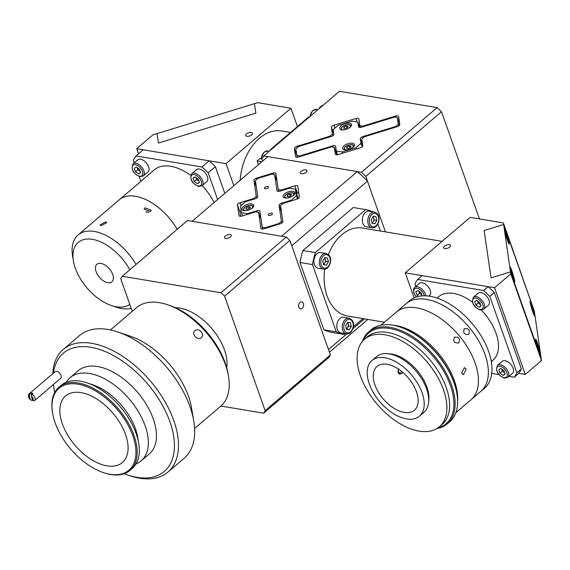 <?xml version="1.0" encoding="UTF-8"?>
<svg xmlns="http://www.w3.org/2000/svg" width="570" height="570" viewBox="0 0 570 570"><rect width="100%" height="100%" fill="white"/><g stroke="black" fill="none" stroke-linecap="round" stroke-linejoin="round"><path stroke-width="0.85" d="M175.425 307.729A43.769 24.838 49.5 0 1 224.502 350.001A43.769 24.838 49.5 0 1 226.725 367.793M230.451 236.906A3.598 1.66 -19.5 0 0 231.249 235.275A3.598 1.66 -19.5 0 0 228.798 234.548A3.598 1.66 -19.5 0 0 225.264 236.037A3.598 1.66 -19.5 0 0 224.466 237.676A3.598 1.66 -19.5 0 0 226.917 238.403A3.598 1.66 -19.5 0 0 230.451 236.906M302.171 308.377A3.598 2.458 99.5 0 0 303.582 304.558A3.598 2.458 99.5 0 0 301.694 301.815A3.598 2.458 99.5 0 0 300.034 302.357A3.598 2.458 99.5 0 0 298.623 306.176A3.598 2.458 99.5 0 0 300.511 308.919A3.598 2.458 99.5 0 0 302.171 308.377M286.254 237.035L187.487 220.512L122.229 276.251L220.996 292.773L286.254 237.035A99.337 56.38 49.5 0 1 289.838 240.412L224.58 296.144L265.136 410.657L330.393 354.925L289.838 240.412M330.393 354.925A99.337 56.38 49.5 0 1 328.89 357.447L263.632 413.186L220.896 406.032M265.136 410.657A99.337 56.38 49.5 0 1 263.632 413.186M220.996 292.773A99.337 56.38 49.5 0 1 224.58 296.144M132.261 311.334L120.733 278.773A99.337 56.38 49.5 0 1 122.229 276.251M201.31 337.682C197.747 341.095 190.893 333.714 194.862 330.728C198.56 327.159 205.421 334.526 201.31 337.682L201.602 337.397M194.612 428.483L220.775 406.139A64.788 36.772 -130.5 0 0 222.678 404.294A64.788 36.772 -130.5 0 0 228.456 376.1A64.788 36.772 -130.5 0 0 167.495 304.722A64.788 36.772 -130.5 0 0 136.622 307.608L110.459 329.952M167.965 472.067L184.188 458.216A80.627 45.757 -130.5 0 0 186.554 455.915A80.627 45.757 -130.5 0 0 193.743 420.831L191.499 407.664A64.788 36.772 -130.5 0 0 130.537 336.286L117.883 332.004A80.627 45.757 -130.5 0 0 79.465 335.595L63.242 349.453A80.627 45.757 49.5 0 1 148.492 378.858A80.627 45.757 49.5 0 1 170.33 469.773A80.627 45.757 49.5 0 1 167.965 472.067A80.627 45.757 49.5 0 1 129.547 475.658L127.245 474.881A77.741 44.125 -130.5 0 0 166.575 469.203A77.741 44.125 -130.5 0 0 143.633 379.463A77.741 44.125 -130.5 0 0 61.026 355.402A77.741 44.125 -130.5 0 0 53.523 373.065M167.495 304.722L169.796 305.506A61.909 35.133 49.5 0 1 228.043 373.706L228.456 376.1M193.743 420.831A80.627 45.757 -130.5 0 0 117.883 332.004M52.789 373.692A80.627 45.757 49.5 0 1 60.876 351.754A80.627 45.757 49.5 0 1 63.242 349.453M136.059 463.916A54.706 31.051 -130.5 0 0 141.218 460.831L149.333 453.905A54.706 31.051 -130.5 0 0 150.936 452.345A54.706 31.051 -130.5 0 0 136.116 390.649A54.706 31.051 -130.5 0 0 78.268 370.7L70.16 377.632A54.706 31.051 -130.5 0 0 68.55 379.185A54.706 31.051 -130.5 0 0 66.305 382.242M141.218 460.831A54.706 31.051 -130.5 0 0 142.821 459.27A54.706 31.051 -130.5 0 0 128.008 397.582A54.706 31.051 -130.5 0 0 70.16 377.632M130.038 470.378L132.204 468.533A54.706 31.051 -130.5 0 0 133.808 466.973A54.706 31.051 -130.5 0 0 138.688 443.161L137.669 437.176A47.51 26.968 -130.5 0 0 92.96 384.836L87.21 382.89A54.706 31.051 -130.5 0 0 61.147 385.327L58.981 387.173A54.706 31.051 49.5 0 1 116.829 407.123A54.706 31.051 49.5 0 1 131.649 468.818A54.706 31.051 49.5 0 1 130.038 470.378A54.706 31.051 49.5 0 1 103.975 472.815L103.284 472.58A53.844 30.559 -130.5 0 0 130.523 468.647A53.844 30.559 -130.5 0 0 114.634 406.495A53.844 30.559 -130.5 0 0 57.42 389.83A53.844 30.559 -130.5 0 0 52.618 413.257A53.844 30.559 -130.5 0 0 103.284 472.58M138.688 443.161A54.706 31.051 -130.5 0 0 87.21 382.89M52.618 413.257L52.497 412.538A54.706 31.051 49.5 0 1 57.37 388.733A54.706 31.051 49.5 0 1 58.981 387.173M64.26 397.205A43.769 24.838 -130.5 0 0 76.116 446.559A43.769 24.838 -130.5 0 0 122.393 462.519A43.769 24.838 -130.5 0 0 123.676 461.272A43.769 24.838 -130.5 0 0 111.827 411.918A43.769 24.838 -130.5 0 0 65.543 395.958A43.769 24.838 -130.5 0 0 64.26 397.205M53.452 384.486A77.741 44.125 -130.5 0 0 54.093 389.232A77.741 44.125 -130.5 0 0 54.727 392.495M124.117 473.741A77.741 44.125 -130.5 0 0 127.245 474.881M54.093 389.232L53.687 386.838A80.627 45.757 49.5 0 1 53.338 384.586M29.818 393.656L29.277 395.722A2.879 1.632 -130.5 0 0 28.707 397.197L28.5 396A4.318 2.451 49.5 0 1 29.013 393.998A4.318 2.451 49.5 0 1 29.818 393.656L30.723 392.887A4.318 2.451 49.5 0 1 31.742 392.972A4.318 2.451 49.5 0 1 32.868 393.457L31.97 394.226A4.318 2.451 49.5 0 1 34.82 397.518A4.318 2.451 49.5 0 1 34.62 400.568A4.318 2.451 49.5 0 1 33.815 400.917L32.554 400.389A2.879 1.632 -130.5 0 0 31.428 396.293L32.554 400.389M29.013 393.998L55.155 371.676A4.318 2.451 49.5 0 1 56.979 371.412A4.318 2.451 49.5 0 1 60.662 374.576A4.318 2.451 49.5 0 1 60.762 378.245L34.62 400.568M32.376 399.734L31.663 400.339L30.402 399.812L29.277 395.722M30.231 399.185A4.318 2.451 49.5 0 1 28.678 396.684M28.707 397.197A2.879 1.632 -130.5 0 0 30.402 399.812M30.723 392.887L31.535 395.844M31.428 396.293L31.97 394.226M298.766 192.845A2.879 1.325 -19.5 0 0 297.44 193.088L294.882 185.863A2.879 1.325 160.5 0 1 296.885 185.656A2.879 1.325 160.5 0 1 297.789 186.233A2.879 1.325 160.5 0 1 297.825 186.354L299.371 197.028A2.879 1.325 160.5 0 1 296.82 199.208L283.105 203.419L280.554 205.599L282.884 221.609A2.879 1.325 160.5 0 1 280.333 223.789L263.874 228.848A2.879 1.325 160.5 0 1 260.967 228.47A2.879 1.325 160.5 0 1 260.939 228.356L261.017 228.584M273.458 174.463L272.966 173.081A2.879 1.325 160.5 0 1 274.961 172.874A2.879 1.325 160.5 0 1 275.873 173.451A2.879 1.325 160.5 0 1 275.901 173.572L278.231 189.582L281.167 190.074L281.388 190.708M305.826 169.881A3.598 1.66 -19.5 0 0 301.893 170.743A3.598 1.66 -19.5 0 0 300.176 173.009A3.598 1.66 -19.5 0 0 301.316 173.736A3.598 1.66 -19.5 0 0 305.249 172.874A3.598 1.66 -19.5 0 0 306.966 170.608A3.598 1.66 -19.5 0 0 305.826 169.881M346.859 333.856L328.484 349.545L291.747 245.791L367.458 181.125L385.434 231.876L365.79 176.408L361.394 172.275L437.112 107.609L441.501 111.741L479.463 218.937M357.326 171.591L281.608 236.258L192.133 221.288L267.843 156.622L357.326 171.591A95.019 53.929 49.5 0 1 367.458 181.125M364.415 318.858L352.958 328.648M329.439 352.239L367.849 319.435M271.534 226.489A3.598 2.458 -80.5 0 1 271.049 225.941M262.342 227.63L262.549 229.083M261.039 219.208L258.609 212.339L260.939 228.356M258.609 212.339L255.673 211.848L241.958 216.066A2.879 1.325 160.5 0 1 239.051 215.688A2.879 1.325 160.5 0 1 239.022 215.574L239.101 215.802M241.16 210.587A2.879 1.325 -19.5 0 0 240.027 212.126L240.633 216.308M240.027 212.126L237.469 204.901L239.022 215.574M237.469 204.901A2.879 1.325 160.5 0 1 240.02 202.72L241.039 205.599M253.956 199.137L253.736 198.503L240.02 202.72M253.736 198.503L256.286 196.329L256.856 197.947M256.386 187.181L253.956 180.32L256.286 196.329M253.956 180.32A2.879 1.325 160.5 0 1 256.507 178.139L256.913 179.293M272.966 173.081L256.507 178.139M278.865 191.385L278.231 189.582M294.882 185.863L281.167 190.074M297.44 193.088L296.813 193.28M384.458 322.214L347.664 316.058A44.631 30.438 -80.5 0 1 324.686 269.126M328.384 254.59A44.631 30.438 -80.5 0 1 341.808 234.712A44.631 30.438 -80.5 0 1 362.392 228.021L442.085 241.352M372.894 211.826A63.348 43.206 -80.5 0 0 365.705 209.596L315.36 252.595A63.348 43.206 -80.5 0 0 312.474 264.587L336.293 331.84A63.348 43.206 -80.5 0 0 344.351 334.483L345.356 333.628M353.414 326.738L362.933 318.616M380.425 231.035L377.903 223.932M312.474 264.587L300.012 262.499L323.831 329.759L336.293 331.84M300.012 262.499A63.348 43.206 -80.5 0 1 302.891 250.515L315.36 252.595M365.705 209.596L353.243 207.516L302.891 250.515M344.351 334.483L331.89 332.395A63.348 43.206 -80.5 0 1 323.831 329.759M444.807 248.577A3.598 1.66 -19.5 0 0 448.732 247.715A3.598 1.66 -19.5 0 0 450.45 245.456A3.598 1.66 -19.5 0 0 449.31 244.73A3.598 1.66 -19.5 0 0 445.384 245.592A3.598 1.66 -19.5 0 0 443.667 247.857A3.598 1.66 -19.5 0 0 444.807 248.577M494.575 287.743L525.276 374.447L541.5 360.589L534.325 311.213L503.396 222.934L470.157 217.377L405.263 272.802L494.575 287.743L510.798 273.892L541.5 360.589M509.024 376.328L514.275 377.205A69.105 39.223 49.5 0 0 516.876 372.83L521.386 368.975A69.105 39.223 49.5 0 1 518.786 373.357L525.276 374.447M405.263 272.802L414.126 297.846M503.396 222.934L534.325 311.213L503.624 224.516L510.506 271.89L491.026 277.875L484.144 230.501L503.624 224.516L484.144 230.501L491.026 277.875L510.506 271.89L541.208 358.587L510.506 271.89L510.798 273.892M510.043 267.822A7.916 0.641 72.9 0 0 512.345 276.429A7.916 0.641 72.9 0 0 514.71 282.007A7.916 0.641 72.9 0 0 514.731 281.067A7.916 0.641 72.9 0 0 512.43 272.453A7.916 0.641 72.9 0 0 510.065 266.874A7.916 0.641 72.9 0 0 510.043 267.822M535.629 340.069A7.916 0.641 72.9 0 0 537.93 348.676A7.916 0.641 72.9 0 0 540.296 354.262A7.916 0.641 72.9 0 0 540.317 353.315A7.916 0.641 72.9 0 0 538.016 344.708A7.916 0.641 72.9 0 0 535.643 339.121A7.916 0.641 72.9 0 0 535.629 340.069M530.1 302.036A7.916 0.641 72.9 0 0 532.401 310.65A7.916 0.641 72.9 0 0 534.767 316.229A7.916 0.641 72.9 0 0 534.788 315.281A7.916 0.641 72.9 0 0 532.487 306.674A7.916 0.641 72.9 0 0 530.121 301.088A7.916 0.641 72.9 0 0 530.1 302.036M504.514 229.788A7.916 0.641 72.9 0 0 506.816 238.395A7.916 0.641 72.9 0 0 509.188 243.981A7.916 0.641 72.9 0 0 509.202 243.034A7.916 0.641 72.9 0 0 506.901 234.427A7.916 0.641 72.9 0 0 504.536 228.841A7.916 0.641 72.9 0 0 504.514 229.788M481.401 310.094A41.753 23.698 49.5 0 1 496.071 333.379A41.753 23.698 49.5 0 1 493.071 360.09L491.311 361.587M485.013 354.49A57.591 32.682 49.5 0 1 480.873 391.334L484.479 388.255A57.591 32.682 49.5 0 0 488.618 351.412A57.591 32.682 49.5 0 0 451.497 305.178A57.591 32.682 49.5 0 0 409.68 300.668L406.075 303.753A57.591 32.682 49.5 0 1 447.892 308.256A57.591 32.682 49.5 0 1 485.013 354.49M483.574 290.508L417.632 279.478L422.142 275.631L488.084 286.66L483.574 290.508A69.105 39.223 49.5 0 1 489.801 296.364L494.311 292.517L521.386 368.975M488.084 286.66A69.105 39.223 49.5 0 1 494.311 292.517M415.901 286.318L415.031 283.86A69.105 39.223 49.5 0 1 417.632 279.478M491.739 373.435L498.935 374.64M518.786 373.357L514.275 377.205M437.083 298.096L438.843 296.592A41.753 23.698 49.5 0 1 472.366 302.079M516.876 372.83L489.801 296.364M268.541 186.989A2.159 0.997 -19.5 0 0 268.52 186.896A2.159 0.997 -19.5 0 0 266.24 186.647A2.159 0.997 -19.5 0 0 264.423 188.25A2.159 0.997 -19.5 0 0 264.444 188.342A2.159 0.997 -19.5 0 0 266.717 188.592A2.159 0.997 -19.5 0 0 268.541 186.989M272.417 213.672A2.159 0.997 -19.5 0 0 272.396 213.586A2.159 0.997 -19.5 0 0 270.123 213.337A2.159 0.997 -19.5 0 0 268.299 214.94A2.159 0.997 -19.5 0 0 268.328 215.025A2.159 0.997 -19.5 0 0 270.6 215.275A2.159 0.997 -19.5 0 0 272.417 213.672M294.897 192.831A6.192 2.857 -19.5 0 0 294.833 192.575A6.192 2.857 -19.5 0 0 288.313 191.855A6.192 2.857 -19.5 0 0 283.098 196.451A6.192 2.857 -19.5 0 0 283.162 196.707A6.192 2.857 -19.5 0 0 289.681 197.427A6.192 2.857 -19.5 0 0 294.897 192.831M253.743 205.471A6.192 2.857 -19.5 0 0 253.679 205.221A6.192 2.857 -19.5 0 0 247.159 204.502A6.192 2.857 -19.5 0 0 241.944 209.097A6.192 2.857 -19.5 0 0 242.008 209.354A6.192 2.857 -19.5 0 0 248.534 210.066A6.192 2.857 -19.5 0 0 253.743 205.471M298.238 198.56L295.367 189.197L289.496 188.214L279.891 191.164A2.879 1.325 160.5 0 1 276.984 190.793A2.879 1.325 160.5 0 1 276.956 190.672L274.626 174.662L271.69 174.171L257.975 178.382L255.424 180.562L257.754 196.572A2.879 1.325 160.5 0 1 255.203 198.752L245.599 201.702L240.504 206.055L241.473 212.731L247.344 213.714L256.949 210.765A2.879 1.325 160.5 0 1 259.856 211.135A2.879 1.325 160.5 0 1 259.884 211.249L262.214 227.266L265.15 227.758L265.371 228.385M278.36 189.945L278.573 191.406M277.056 181.524L274.626 174.662M291.462 200.854L291.242 200.227L296.336 195.866L295.367 189.197M296.336 195.866L297.44 198.98M279.086 224.167L278.865 223.54L281.416 221.367L279.086 205.35A2.879 1.325 160.5 0 1 281.637 203.177L291.242 200.227M281.416 221.367L281.986 222.984M262.848 229.062L262.214 227.266M247.344 213.714L247.565 214.341M242.585 215.873L241.473 212.731M265.15 227.758L278.865 223.54M381.045 325.128L396.157 312.218A57.591 32.682 49.5 0 1 437.482 316.414A57.591 32.682 49.5 0 1 474.717 361.9A57.591 32.682 49.5 0 1 470.963 399.798L480.873 391.334A57.591 32.682 49.5 0 0 484.628 353.436A57.591 32.682 49.5 0 0 447.4 307.942A57.591 32.682 49.5 0 0 406.075 303.753L396.157 312.218A57.591 32.682 49.5 0 1 437.482 316.414A57.591 32.682 49.5 0 1 474.717 361.9A57.591 32.682 49.5 0 1 470.963 399.798L455.843 412.709M464.222 328.812C468.69 328.149 470.193 330.016 468.74 334.405C464.386 334.982 462.876 333.122 464.222 328.812L464.386 328.676M392.702 325.164A57.591 32.682 49.5 0 1 453.984 379.606A57.591 32.682 49.5 0 1 457.632 401.195M466.153 369.218L463.339 374.697L461.65 373.065L464.358 367.572L466.153 369.218M454.304 337.276C458.772 336.621 460.282 338.48 458.822 342.876C454.468 343.454 452.965 341.587 454.304 337.276L454.468 337.148M454.789 342.42L453.756 340.974M399.663 373.421A33.11 18.796 49.5 0 1 397.981 370.493M447.229 423.852L449.759 421.7A60.47 34.321 -130.5 0 0 456.606 410.265A60.47 34.321 -130.5 0 0 456.926 393.663A60.47 34.321 -130.5 0 0 400.026 327.045A60.47 34.321 -130.5 0 0 371.213 329.738L368.69 331.89A60.47 34.321 49.5 0 1 426.239 347.365A60.47 34.321 49.5 0 1 454.083 412.424A60.47 34.321 49.5 0 1 447.229 423.852A60.47 34.321 49.5 0 1 436.898 428.555M437.995 427.842A59.601 33.829 -130.5 0 0 452.879 412.388A59.601 33.829 -130.5 0 0 419.591 343.161A59.601 33.829 -130.5 0 0 363.304 340.39M400.026 327.045L400.717 327.273A59.601 33.829 49.5 0 1 456.798 392.944L456.926 393.663M362.435 341.359A60.47 34.321 49.5 0 1 368.69 331.89M403.011 372.545L401.494 373.842C398.188 374.226 397.311 372.616 398.85 368.997M386.588 402.477A28.792 16.345 49.5 0 1 377.005 366.446A28.792 16.345 49.5 0 1 404.821 374.205A28.792 16.345 49.5 0 1 414.404 410.236A28.792 16.345 49.5 0 1 386.588 402.477M407.279 370.393A36.566 20.755 49.5 0 1 419.449 416.15A36.566 20.755 49.5 0 1 384.123 406.289A36.566 20.755 49.5 0 1 371.953 360.532A36.566 20.755 49.5 0 1 407.279 370.393M371.953 360.532L376.464 356.685A36.566 20.755 49.5 0 1 411.789 366.546A36.566 20.755 49.5 0 1 423.959 412.302L419.449 416.15M401.494 373.842L399.449 374.105M399.1 373.906L401.843 371.562M420.247 354.69A57.591 32.682 49.5 0 1 439.413 426.745A57.591 32.682 49.5 0 1 383.781 411.219A57.591 32.682 49.5 0 1 364.615 339.164A57.591 32.682 49.5 0 1 420.247 354.69M364.615 339.164L367.315 336.856A57.591 32.682 49.5 0 1 422.954 352.374A57.591 32.682 49.5 0 1 442.113 424.436L439.413 426.745M388.327 353.756A34.556 19.608 49.5 0 1 412.951 365.99A34.556 19.608 49.5 0 1 428.711 401.038M513.128 276.528L511.646 272.353L513.128 276.528M512.238 274.597L512.608 274.483M538.707 348.776L537.232 344.608L538.707 348.776M537.816 346.845L538.194 346.731M507.599 238.495L506.124 234.327L507.599 238.495M506.709 236.571L507.086 236.457M533.185 310.743L531.703 306.575L533.185 310.743M532.295 308.819L532.665 308.705M480.588 304.622A3.598 2.045 49.5 0 1 479.826 304.202A3.598 2.045 49.5 0 1 477.61 301.38A3.598 2.045 49.5 0 1 477.468 300.91M480.923 292.574A7.916 4.496 49.5 0 1 488.041 298.174A7.916 4.496 49.5 0 1 488.412 305.221L483.681 309.261A7.916 4.496 49.5 0 0 483.31 302.214A7.916 4.496 49.5 0 0 476.192 296.614A7.916 4.496 49.5 0 0 473.392 297.219L478.123 293.18A7.916 4.496 49.5 0 1 480.923 292.574M475.879 305.121L474.646 301.644L476.627 300.34L479.84 302.513L481.073 305.99L479.092 307.294L475.879 305.121L478.223 303.119L477.432 300.882M480.966 305.691L479.092 307.294M480.631 304.751L478.223 303.119M421.843 294.797A3.598 2.045 49.5 0 1 418.722 291.085M416.328 296.984L413.763 292.724L413.564 289.104L414.647 287.387L419.378 283.347A7.916 4.496 49.5 0 1 422.178 282.748A7.916 4.496 49.5 0 1 429.296 288.342A7.916 4.496 49.5 0 1 429.666 295.388L428.818 296.115M421.886 294.918L419.477 293.293L417.133 295.296L415.901 291.819L417.881 290.515L421.095 292.688L422.213 295.866M419.477 293.293L418.686 291.056M418.701 296.35L417.133 295.296M504.707 372.737A3.598 2.045 49.5 0 1 503.951 372.324A3.598 2.045 49.5 0 1 501.728 369.495A3.598 2.045 49.5 0 1 501.593 369.025M505.041 360.689A7.916 4.496 49.5 0 1 512.166 366.289A7.916 4.496 49.5 0 1 512.53 373.336L507.799 377.376A7.916 4.496 49.5 0 0 507.428 370.329A7.916 4.496 49.5 0 0 500.31 364.736A7.916 4.496 49.5 0 0 497.517 365.334L502.248 361.295A7.916 4.496 49.5 0 1 505.041 360.689M503.958 370.628L505.191 374.105L503.21 375.409L499.997 373.236L498.771 369.759L500.752 368.455L503.958 370.628M505.084 373.806L503.21 375.409M504.756 372.866L502.341 371.234L499.997 373.236M502.341 371.234L501.55 368.997M324.522 257.989A3.598 2.458 -80.5 0 1 324.558 258.032A3.598 2.458 -80.5 0 1 325.306 261.359A3.598 2.458 -80.5 0 1 323.525 264.266M324.701 257.676L327.515 258.032L328.391 261.765L326.46 265.15L323.646 264.793L322.77 261.053L324.701 257.676A7.916 5.401 -80.5 0 1 324.786 258.324M323.824 264.074A7.916 5.401 -80.5 0 1 323.589 264.551M323.496 269.09L318.046 268.178A7.916 5.401 -80.5 0 1 315.666 266.81A7.916 5.401 -80.5 0 1 314.512 257.583A7.916 5.401 -80.5 0 1 320.654 252.56L326.111 253.472A7.916 5.401 -80.5 0 0 319.962 258.495A7.916 5.401 -80.5 0 0 321.117 267.722A7.916 5.401 -80.5 0 0 323.496 269.09C329.082 270.458 333.144 259.279 328.79 254.997L326.111 253.472M324.843 257.69L325.691 261.317L328.391 261.765M325.691 261.317L323.76 264.701L326.46 265.15M347.436 322.706A3.598 2.458 -80.5 0 1 347.472 322.741A3.598 2.458 -80.5 0 1 348.22 326.069A3.598 2.458 -80.5 0 1 346.439 328.976M347.615 322.392A7.916 5.401 -80.5 0 1 347.7 323.033M346.738 328.783A7.916 5.401 -80.5 0 1 346.503 329.261M346.41 333.799L340.96 332.887A7.916 5.401 -80.5 0 1 338.58 331.519A7.916 5.401 -80.5 0 1 337.426 322.299A7.916 5.401 -80.5 0 1 343.575 317.269L349.025 318.181A7.916 5.401 -80.5 0 0 342.876 323.211A7.916 5.401 -80.5 0 0 344.031 332.431A7.916 5.401 -80.5 0 0 346.41 333.799C351.996 335.174 356.058 323.988 351.704 319.706L349.025 318.181M350.429 322.741L351.312 326.482L349.374 329.859L346.56 329.503L345.684 325.769L347.622 322.385L350.429 322.741M347.757 322.399L348.612 326.026L351.312 326.482M348.612 326.026L346.674 329.41L349.374 329.859M372.958 216.621A3.598 2.458 -80.5 0 1 372.994 216.664A3.598 2.458 -80.5 0 1 373.742 219.984A3.598 2.458 -80.5 0 1 371.961 222.898M373.279 216.322L374.134 219.949L372.196 223.326L374.896 223.782L372.089 223.426L371.205 219.685L373.143 216.301A7.916 5.401 -80.5 0 1 373.222 216.956M372.26 222.699A7.916 5.401 -80.5 0 1 372.025 223.176M371.932 227.722L366.482 226.81A7.916 5.401 -80.5 0 1 364.102 225.442A7.916 5.401 -80.5 0 1 362.947 216.215A7.916 5.401 -80.5 0 1 369.096 211.192L374.547 212.104A7.916 5.401 -80.5 0 0 368.398 217.127A7.916 5.401 -80.5 0 0 369.552 226.354A7.916 5.401 -80.5 0 0 371.932 227.722C377.518 229.09 381.579 217.904 377.226 213.622L374.547 212.104M374.134 219.949L376.834 220.398L374.896 223.782M373.143 216.301L375.958 216.657L376.834 220.398M287.451 195.061L289.703 194.057L291.505 194.356L291.049 195.667L288.798 196.671L287.002 196.365L287.451 195.061L287.971 196.529M290.379 195.966L289.703 194.057M246.304 207.708L248.556 206.703L250.351 207.003L249.902 208.307L247.651 209.311L245.848 209.012L246.304 207.708L246.824 209.176M249.225 208.606L248.556 206.703M251.391 132.447A3.598 1.66 -19.5 0 0 247.458 133.309A3.598 1.66 -19.5 0 0 245.741 135.575A3.598 1.66 -19.5 0 0 246.881 136.294A3.598 1.66 -19.5 0 0 250.814 135.432A3.598 1.66 -19.5 0 0 252.531 133.173A3.598 1.66 -19.5 0 0 251.391 132.447M136.722 148.706L152.945 134.848L157.064 133.587L158.439 143.063L255.83 113.138L254.455 103.662L257.697 102.664L290.935 108.222L226.034 163.647L136.722 148.706L138.524 153.8M233.835 185.67L226.034 163.647M297.412 126.526L290.935 108.222M255.83 113.138L158.439 143.063L157.064 133.587L254.455 103.662L255.83 113.138M136.002 155.952L201.944 166.982L209.154 160.826L143.213 149.796L136.002 155.952A69.105 39.223 49.5 0 0 133.401 160.334L134.271 162.792M139.109 176.451L140.847 181.36M209.154 160.826A69.105 39.223 49.5 0 1 215.382 166.682L208.171 172.838A69.105 39.223 49.5 0 0 201.944 166.982M129.803 269.781A40.313 22.878 -130.5 0 0 92.461 239.357A40.313 22.878 -130.5 0 0 73.445 261.117L72.625 256.322A46.07 26.149 49.5 0 1 78.09 234.968L119.28 199.785A46.07 26.149 49.5 0 1 177.227 229.283A46.07 26.149 49.5 0 0 135.553 196.287A46.07 26.149 49.5 0 0 119.28 199.785L154.406 169.782A46.07 26.149 49.5 0 1 190.708 175.332M202.222 185.592A46.07 26.149 49.5 0 1 214.128 202.5M217.619 199.521L208.171 172.838M224.829 193.358L215.382 166.682M146.155 211.798A34.556 19.608 49.5 0 1 146.868 212.19M199.293 169.048A7.916 4.496 49.5 0 1 206.411 174.648A7.916 4.496 49.5 0 1 206.782 181.695L202.051 185.734A7.916 4.496 49.5 0 0 201.68 178.688A7.916 4.496 49.5 0 0 194.562 173.095A7.916 4.496 49.5 0 0 191.762 173.693L196.493 169.653A7.916 4.496 49.5 0 1 199.293 169.048M194.249 181.595L193.016 178.118L194.997 176.814L198.21 178.987L199.443 182.464L197.462 183.768L194.249 181.595L196.593 179.593L195.802 177.356M199.336 182.165L197.462 183.768M199.001 181.224L196.593 179.593M198.959 181.096A3.598 2.045 49.5 0 1 195.845 177.384M140.548 159.222A7.916 4.496 49.5 0 1 147.666 164.816A7.916 4.496 49.5 0 1 148.036 171.869L143.305 175.909A7.916 4.496 49.5 0 0 142.935 168.863A7.916 4.496 49.5 0 0 135.817 163.262A7.916 4.496 49.5 0 0 133.017 163.868L137.748 159.821A7.916 4.496 49.5 0 1 140.548 159.222M140.213 171.271A3.598 2.045 49.5 0 1 139.451 170.85A3.598 2.045 49.5 0 1 137.227 168.029A3.598 2.045 49.5 0 1 137.092 167.559M136.251 166.989L139.465 169.162L140.697 172.639L138.717 173.943L135.503 171.77L134.271 168.292L136.251 166.989M140.59 172.34L138.717 173.943M140.256 171.399L137.847 169.767L135.503 171.77M137.847 169.767L137.057 167.53M100.99 263.447A11.521 6.534 49.5 0 1 111.35 271.584A11.521 6.534 49.5 0 1 111.884 281.837A11.521 6.534 49.5 0 1 107.816 282.713A11.521 6.534 49.5 0 1 97.456 274.569A11.521 6.534 49.5 0 1 96.921 264.316A11.521 6.534 49.5 0 1 100.99 263.447M131.214 308.37A46.07 26.149 49.5 0 1 121.652 308.527A46.07 26.149 49.5 0 1 115.974 307.08L111.378 305.527A40.313 22.878 -130.5 0 0 116.344 306.795A40.313 22.878 -130.5 0 0 129.789 304.352M78.09 234.968A46.07 26.149 49.5 0 1 94.364 231.463A46.07 26.149 49.5 0 1 136.038 264.459M101.125 225.691L99.999 225.015L105.628 221.844L106.79 222.614L101.125 225.691M144.887 207.829L151.228 210.244L150.452 211.591L144.117 209.126L144.887 207.829M148.891 212.289L145.927 211.833M73.445 261.117A40.313 22.878 -130.5 0 0 111.378 305.527M240.12 180.305A48.949 33.381 -80.5 0 1 259.336 138.346A48.949 33.381 -80.5 0 1 281.908 131.007L290.486 132.44M309.189 117.156L308.52 117.042L270.657 149.376L270.85 149.903M271.334 149.49L270.657 149.376M261.979 158.973L259.842 158.617L257.141 160.925L261.887 161.716M258.459 164.645L257.141 160.925M320.005 107.915L319.335 107.808L319.521 108.336M319.335 107.808L322.036 105.493L322.713 105.607M336.913 154.812L334.334 147.409L331.391 146.917L298.473 157.035A2.879 1.325 160.5 0 1 296.478 157.242A2.879 1.325 160.5 0 1 295.566 156.665A2.879 1.325 160.5 0 1 295.538 156.543L295.616 156.771M360.461 127.431L359.827 125.635L362.762 126.127L395.687 116.009A2.879 1.325 160.5 0 1 398.594 116.387A2.879 1.325 160.5 0 1 398.622 116.501L399.784 124.509A2.879 1.325 160.5 0 1 397.233 126.69L364.315 136.8L361.765 138.98L362.734 145.649A2.879 1.325 160.5 0 1 360.183 147.829L338.238 154.577A2.879 1.325 160.5 0 1 336.243 154.776A2.879 1.325 160.5 0 1 335.331 154.199A2.879 1.325 160.5 0 1 335.303 154.085L334.334 147.409M296.806 155.403L294.369 148.535A2.879 1.325 160.5 0 1 296.92 146.362L329.845 136.244L332.395 134.064L332.966 135.681M330.066 136.871L329.845 136.244M332.395 134.064L331.419 127.395A2.879 1.325 160.5 0 1 333.97 125.215L355.922 118.475A2.879 1.325 160.5 0 1 358.829 118.845A2.879 1.325 160.5 0 1 358.858 118.966L359.827 125.635M359.798 125.457A2.879 1.325 -19.5 0 0 359.107 125.542M362.762 126.127L362.983 126.754M297.148 157.277L296.942 155.817M361.423 144.659L362.299 144.388M299.82 155.924L299.877 156.308M441.501 111.741L365.79 176.408M437.112 107.609L339.492 91.278L263.775 155.945L261.936 159.037L262.656 161.061M263.775 155.945L361.394 172.275M295.538 156.543L294.369 148.535M348.954 149.404A6.192 2.857 -19.5 0 0 354.369 144.466A6.192 2.857 -19.5 0 0 348.113 143.661A6.192 2.857 -19.5 0 0 342.698 148.599A6.192 2.857 -19.5 0 0 348.954 149.404M346.04 129.383A6.192 2.857 -19.5 0 0 351.462 124.452A6.192 2.857 -19.5 0 0 345.206 123.647A6.192 2.857 -19.5 0 0 339.791 128.585A6.192 2.857 -19.5 0 0 346.04 129.383M395.986 127.067L395.765 126.44L398.316 124.267L398.886 125.885M362.727 145.599L360.297 138.738A2.879 1.325 160.5 0 1 362.848 136.558L363.254 137.712M356.321 149.019L355.88 147.758L360.974 143.405L362.164 146.761M337.611 154.734L336.286 150.993L342.157 151.976L355.88 147.758M342.157 151.976L342.606 153.23M333.158 147.217L332.666 145.827A2.879 1.325 160.5 0 1 335.58 146.205A2.879 1.325 160.5 0 1 335.609 146.319L336.286 150.993M336.934 152.817A2.879 1.325 -19.5 0 0 336.257 152.838M297.447 157.249L296.813 155.453L299.749 155.945L299.97 156.572M359.784 127.452L357.875 122.058L351.996 121.075L338.281 125.286L333.179 129.639L333.863 134.313A2.879 1.325 160.5 0 1 331.312 136.487L298.388 146.604L295.844 148.784L296.813 155.453M399.777 124.46L397.347 117.591L394.411 117.099L361.487 127.217A2.879 1.325 160.5 0 1 358.58 126.846A2.879 1.325 160.5 0 1 358.551 126.725L357.875 122.058M398.423 124.566L399.77 124.794M398.316 124.267L397.347 117.591M299.749 155.945L332.666 145.827M360.974 143.405L360.297 138.738M362.848 136.558L395.765 126.44M346.988 146.953L349.239 145.948L351.042 146.248L350.586 147.552L348.334 148.556L346.539 148.257L346.988 146.953L347.508 148.421M349.916 147.858L349.239 145.948M344.081 126.939L346.332 125.934L348.135 126.234L347.679 127.538L345.427 128.542L343.632 128.243L344.081 126.939L344.601 128.407M347.009 127.837L346.332 125.934M281.637 203.177L282.043 204.324M281.523 212.218L279.086 205.35M257.44 212.147L256.949 210.765M513.791 278.416A4.752 0.385 72.9 0 0 512.067 272.239A4.752 0.385 72.9 0 0 510.984 270.465A4.752 0.385 72.9 0 0 512.708 276.642A4.752 0.385 72.9 0 0 513.791 278.416M539.377 350.664A4.752 0.385 72.9 0 0 537.653 344.487A4.752 0.385 72.9 0 0 536.562 342.72A4.752 0.385 72.9 0 0 538.294 348.89A4.752 0.385 72.9 0 0 539.377 350.664M508.269 240.383A4.752 0.385 72.9 0 0 506.538 234.213A4.752 0.385 72.9 0 0 505.455 232.439A4.752 0.385 72.9 0 0 507.179 238.616A4.752 0.385 72.9 0 0 508.269 240.383M533.848 312.631A4.752 0.385 72.9 0 0 532.124 306.461A4.752 0.385 72.9 0 0 531.033 304.686A4.752 0.385 72.9 0 0 532.765 310.864A4.752 0.385 72.9 0 0 533.848 312.631M479.883 309.538A6.84 3.883 -130.5 0 0 482.79 304.644A6.84 3.883 -130.5 0 0 475.836 298.096A6.84 3.883 -130.5 0 0 472.929 302.991A6.84 3.883 -130.5 0 0 479.883 309.538M414.647 287.387A7.916 4.496 49.5 0 1 417.447 286.788A7.916 4.496 49.5 0 1 425.883 295.837M424.322 295.794A6.84 3.883 -130.5 0 0 417.09 288.27A6.84 3.883 -130.5 0 0 413.791 290.771A6.84 3.883 -130.5 0 0 416.528 296.92M504.008 377.654A6.84 3.883 -130.5 0 0 506.915 372.759A6.84 3.883 -130.5 0 0 499.954 366.211A6.84 3.883 -130.5 0 0 497.047 371.106A6.84 3.883 -130.5 0 0 504.008 377.654M322.399 266.974A6.84 4.667 99.5 0 0 329.089 265.299A6.84 4.667 99.5 0 0 328.762 255.852A6.84 4.667 99.5 0 0 322.071 257.519A6.84 4.667 99.5 0 0 322.399 266.974M345.313 331.683A6.84 4.667 99.5 0 0 352.004 330.016A6.84 4.667 99.5 0 0 351.683 320.561A6.84 4.667 99.5 0 0 344.993 322.235A6.84 4.667 99.5 0 0 345.313 331.683M370.835 225.606A6.84 4.667 99.5 0 0 377.525 223.932A6.84 4.667 99.5 0 0 377.205 214.477A6.84 4.667 99.5 0 0 370.514 216.151A6.84 4.667 99.5 0 0 370.835 225.606M292.396 196.158A4.752 2.195 -19.5 0 0 292.681 195.938A4.752 2.195 -19.5 0 0 292.225 192.824A4.752 2.195 -19.5 0 0 285.827 194.79A4.752 2.195 -19.5 0 0 287.309 197.961M251.249 208.805A4.752 2.195 -19.5 0 0 251.527 208.584A4.752 2.195 -19.5 0 0 251.078 205.471A4.752 2.195 -19.5 0 0 244.672 207.437A4.752 2.195 -19.5 0 0 246.155 210.608M198.253 186.012A6.84 3.883 -130.5 0 0 201.16 181.118A6.84 3.883 -130.5 0 0 194.206 174.57A6.84 3.883 -130.5 0 0 191.299 179.465A6.84 3.883 -130.5 0 0 198.253 186.012M139.508 176.187A6.84 3.883 -130.5 0 0 142.415 171.292A6.84 3.883 -130.5 0 0 135.46 164.744A6.84 3.883 -130.5 0 0 132.553 169.639A6.84 3.883 -130.5 0 0 139.508 176.187M296.92 146.362L297.333 147.509M333.856 134.256L331.419 127.395M333.97 125.215L334.989 128.1M357.141 121.93L355.922 118.475M396.171 117.399L395.687 116.009M269.353 151.185L268.007 150.957A7.916 5.401 99.5 0 0 264.352 152.147A7.916 5.401 99.5 0 0 261.252 158.852M318.024 109.611L316.678 109.39A7.916 5.401 99.5 0 0 313.023 110.573A7.916 5.401 99.5 0 0 310.023 116.444M351.939 148.05A4.752 2.195 -19.5 0 0 352.217 147.829A4.752 2.195 -19.5 0 0 351.761 144.716A4.752 2.195 -19.5 0 0 345.363 146.682A4.752 2.195 -19.5 0 0 346.845 149.853M349.025 128.036A4.752 2.195 -19.5 0 0 349.31 127.815A4.752 2.195 -19.5 0 0 348.854 124.695A4.752 2.195 -19.5 0 0 342.456 126.668A4.752 2.195 -19.5 0 0 343.938 129.839M513.306 279.884L513.819 278.523C512.394 272.175 511.155 269.14 510.093 269.425M538.892 352.132L539.405 350.771C537.98 344.423 536.733 341.387 535.679 341.672M507.777 241.851L508.29 240.49C506.865 234.142 505.626 231.107 504.564 231.392M533.363 314.099L533.876 312.745C532.451 306.389 531.212 303.361 530.15 303.639M473.392 297.219C471.162 302.777 473.492 307.045 480.382 310.023L483.681 309.261M497.517 365.334C495.28 370.899 497.61 375.167 504.507 378.138L507.799 377.376M294.619 194.142C293.301 191.983 290.287 192.218 285.57 194.847L284.309 197.79M253.472 206.782C252.154 204.623 249.133 204.858 244.416 207.487L243.155 210.437M191.762 173.693C189.532 179.258 191.862 183.526 198.752 186.497L202.051 185.734M133.017 163.868C130.787 169.425 133.116 173.693 140.006 176.672L143.305 175.909M260.91 158.795L263.974 152.226L268.007 150.957M309.631 116.779L312.645 110.658L316.678 109.39M354.162 146.027C352.844 143.868 349.823 144.103 345.107 146.732L343.845 149.682M351.248 126.013C349.93 123.854 346.916 124.089 342.2 126.718L340.938 129.668"/></g></svg>
